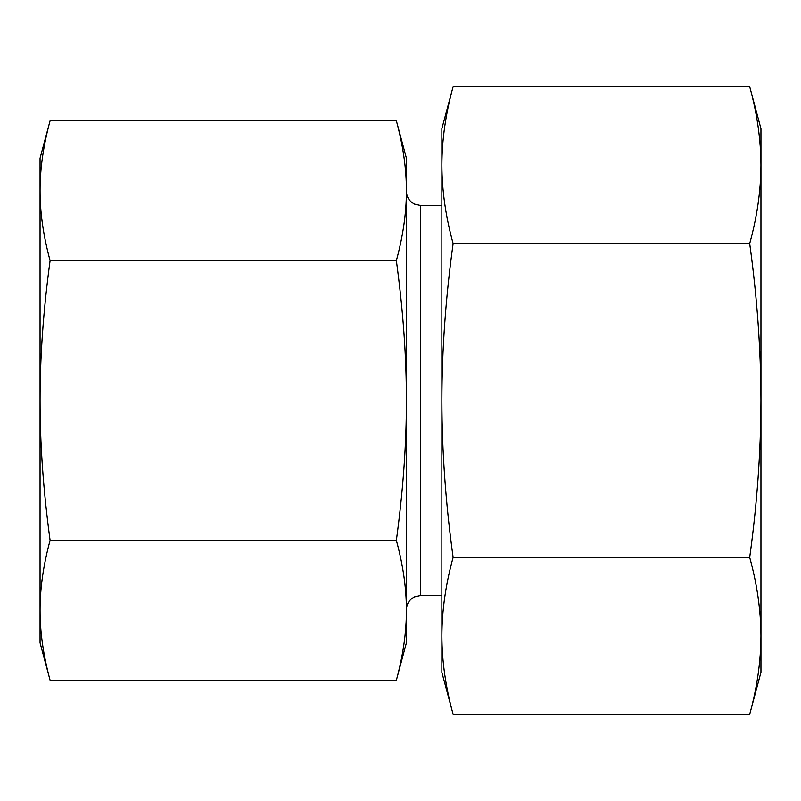 <?xml version="1.0" encoding="UTF-8"?>
<svg xmlns="http://www.w3.org/2000/svg" width="801" height="801" viewBox="0 0 801 801"><rect width="100%" height="100%" fill="white"/><g stroke="black" fill="none" stroke-linecap="round" stroke-linejoin="round"><path stroke-width="1.2" d="M50.093 120.751C43.354 145.542 40.01 168.861 40.05 190.688L40.05 158.228L50.093 120.751L396.365 120.751C403.103 145.542 406.447 168.861 406.407 190.688L406.407 400.5C406.447 356.845 403.103 310.217 396.365 260.625C403.103 235.834 406.447 212.515 406.407 190.688L406.407 158.228L396.365 120.751M50.093 260.625C43.354 310.217 40.01 356.845 40.05 400.5L40.05 190.688C40.01 212.515 43.354 235.834 50.093 260.625L396.365 260.625M40.05 400.5C40.01 444.154 43.354 490.783 50.093 540.375C43.354 565.166 40.01 588.485 40.05 610.312L40.05 400.5M50.093 680.249L40.05 642.772L40.05 610.312C40.01 632.139 43.354 655.458 50.093 680.249L396.365 680.249C403.103 655.458 406.447 632.139 406.407 610.312C406.447 588.485 403.103 565.166 396.365 540.375C403.103 490.783 406.447 444.154 406.407 400.5L406.407 642.772L396.365 680.249M50.093 540.375L396.365 540.375M749.686 86.638L760.95 128.681L760.95 672.319L749.686 714.362C757.085 687.628 760.84 661.476 760.95 635.894C760.84 610.322 757.085 584.169 749.686 557.436C757.085 503.969 760.84 451.654 760.95 400.5C760.84 349.346 757.085 297.031 749.686 243.564C757.085 216.831 760.84 190.678 760.95 165.106C760.84 139.524 757.085 113.372 749.686 86.638L453.126 86.638C445.736 113.372 441.972 139.524 441.862 165.106C441.972 190.678 445.736 216.831 453.126 243.564C445.736 297.031 441.972 349.346 441.862 400.5L441.862 128.681L453.126 86.638M453.126 557.436C445.736 584.169 441.972 610.322 441.862 635.894L441.862 400.5C441.972 451.654 445.736 503.969 453.126 557.436L749.686 557.436M453.126 714.362L441.862 672.319L441.862 635.894C441.972 661.476 445.736 687.628 453.126 714.362L749.686 714.362M453.126 243.564L749.686 243.564M441.862 595.493L420.595 595.493L420.595 205.507L441.862 205.507M420.595 205.507L414.447 204.105L411.724 202.393C408.28 199.499 406.507 195.814 406.407 191.319M420.595 595.493L414.447 596.895L411.724 598.607C408.28 601.501 406.507 605.186 406.407 609.681"/></g></svg>
